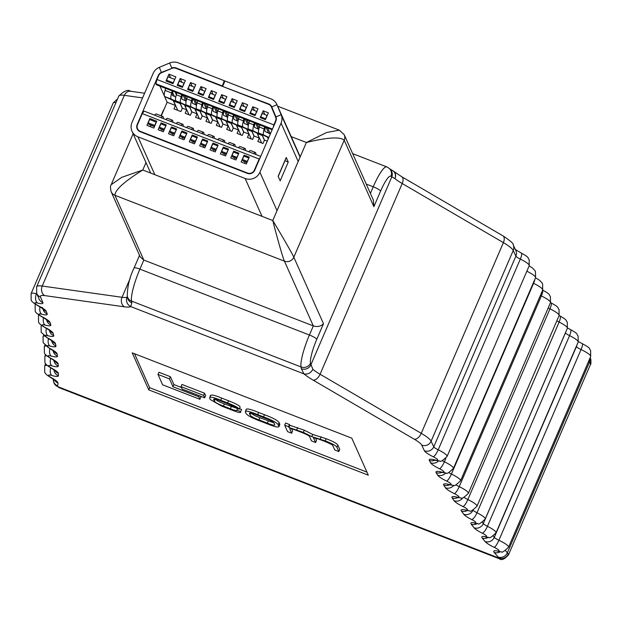 <?xml version="1.0" encoding="UTF-8"?>
<svg xmlns="http://www.w3.org/2000/svg" width="622" height="622" viewBox="0 0 622 622"><rect width="100%" height="100%" fill="white"/><g stroke="black" fill="none" stroke-linecap="round" stroke-linejoin="round"><path stroke-width="0.93" d="M291.648 433.207L289.852 429.18C289.316 428.107 291.648 428.566 296.826 430.564L300.939 432.158C306.879 434.436 309.818 436.053 309.756 437.033L311.49 440.92L315.603 442.514L313.908 438.72C312.501 437.235 315.035 437.717 321.496 440.151L324.412 441.278C330.344 443.68 333.159 445.173 332.863 445.772L334.729 449.947L338.834 451.549L339.767 449.379L337.847 445.072C336.937 443.509 333.058 441.387 326.2 438.712L312.718 434.451L304.298 430.206L289.766 425.269L289.432 424.507L285.607 423.022L284.674 425.191L287.543 431.614L291.648 433.207L292.581 431.046L291.586 428.799M315.603 442.514L316.536 440.353L315.533 438.113M181.422 387.498L173.903 384.575L170.397 376.714L158.913 372.259L157.98 374.421L162.614 384.816L199.911 399.308L200.844 397.139L200.408 396.16M134.531 353.747L149.677 387.7L366.949 472.121M204.521 393.213L181.958 384.443L181.025 386.612L182.114 389.053L204.677 397.823L205.61 395.654L204.521 393.213L203.588 395.382L181.025 386.612M279.76 423.986L278.819 426.156L278.197 424.748C276.736 422.587 271.853 419.974 263.549 416.896L257.671 414.617C249.189 411.165 245.084 410.287 245.348 411.982L245.978 413.389C247.432 415.55 252.314 418.163 260.626 421.234L266.504 423.52C274.978 426.972 279.084 427.85 278.819 426.156L278.897 426.754L279.83 424.585L279.13 422.579C277.669 420.418 272.786 417.805 264.482 414.734L258.604 412.448C250.122 408.996 246.017 408.118 246.281 409.812M237.013 408.405L224.394 403.903C219.193 401.991 216.161 400.319 215.29 398.904M241.561 409.439L240.628 411.608L236.819 410.147C236.819 410.948 234.681 410.489 230.389 408.763L223.461 406.065C218.26 404.152 215.22 402.488 214.357 401.073L213.75 399.728C213.704 398.562 215.943 398.951 220.476 400.895L228.033 403.826L239.221 409.253C238.871 407.946 234.992 405.839 227.59 402.924L220.709 400.249C213.478 397.194 209.785 396.478 209.622 398.088L210.267 399.526L221.65 406.096L230.933 409.696C238.35 412.635 241.585 413.272 240.628 411.608L241.561 409.439L239.486 408.646M239.221 409.253L240.154 407.083C239.804 405.777 235.925 403.67 228.523 400.762L221.642 398.088C214.411 395.032 210.718 394.309 210.555 395.926M368.31 475.185L351.803 438.176L132.229 352.853L148.744 389.862L368.31 475.185M54.464 379.871A7.2 7.067 4.9 0 0 57.97 382.981A3045.18 555.003 23.3 0 1 57.667 385.998A21.599 3.934 -156.7 0 0 57.799 386.651L58.911 387.615L499.248 558.727L498.828 558.02A21.599 3.934 -156.7 0 0 498.175 557.063A2586.315 471.367 23.3 0 1 494.187 552.414A14.399 2.628 -156.7 0 1 493.775 551.8A14.399 2.628 -156.7 0 1 497.328 550.983A7.2 1.314 -156.7 0 0 499.108 550.571A7.2 1.314 -156.7 0 0 494.319 547.383A14.399 2.628 -156.7 0 1 485.09 541.56A2586.315 471.367 23.3 0 1 482.198 538.022A14.399 2.628 -156.7 0 1 481.856 537.486A14.399 2.628 -156.7 0 1 485.02 536.599A7.2 1.314 -156.7 0 0 486.606 536.148A7.2 1.314 -156.7 0 0 482.33 533.209A14.399 2.628 -156.7 0 1 474.065 527.806A2586.315 471.367 23.3 0 1 471.243 524.167A14.399 2.628 -156.7 0 1 470.963 523.708A14.399 2.628 -156.7 0 1 474.182 522.83A7.2 1.314 -156.7 0 0 475.783 522.387A7.2 1.314 -156.7 0 0 471.701 519.541A14.399 2.628 -156.7 0 1 463.771 514.262A2586.315 471.367 23.3 0 1 461.407 511.027A14.399 2.628 -156.7 0 1 461.182 510.646A14.399 2.628 -156.7 0 1 465.419 509.962A7.2 1.314 -156.7 0 0 467.534 509.62A7.2 1.314 -156.7 0 0 463.001 506.557A14.399 2.628 -156.7 0 1 454.114 500.749A2586.315 471.367 23.3 0 1 452.171 497.919A14.399 2.628 -156.7 0 1 451.992 497.608A14.399 2.628 -156.7 0 1 456.602 497.009A7.2 1.314 -156.7 0 0 458.912 496.706A7.2 1.314 -156.7 0 0 454.371 493.643A14.399 2.628 -156.7 0 1 445.438 487.765A2586.315 471.367 23.3 0 1 443.75 485.121A14.399 2.628 -156.7 0 1 443.618 484.88A14.399 2.628 -156.7 0 1 448.625 484.375A7.2 1.314 -156.7 0 0 451.129 484.126A7.2 1.314 -156.7 0 0 446.58 481.055A14.399 2.628 -156.7 0 1 437.593 475.099A2586.315 471.367 23.3 0 1 436.115 472.603A14.399 2.628 -156.7 0 1 436.03 472.432A14.399 2.628 -156.7 0 1 441.325 472.005A7.2 1.314 -156.7 0 0 443.976 471.787A7.2 1.314 -156.7 0 0 439.49 468.747A14.399 2.628 -156.7 0 1 430.579 462.776A2586.315 471.367 23.3 0 1 429.304 460.397A14.399 2.628 -156.7 0 1 429.25 460.296A14.399 2.628 -156.7 0 1 434.856 459.946A7.2 1.314 -156.7 0 0 437.663 459.775A7.2 1.314 -156.7 0 0 433.231 456.758A14.399 2.628 -156.7 0 1 424.398 450.779A2586.315 471.367 23.3 0 1 421.724 445.142A21.599 3.934 -156.7 0 0 414.338 439.249L313.154 380.151A35.998 6.562 23.3 0 1 303.956 373.884L130.744 306.584A35.998 6.562 23.3 0 1 124.447 306.825L44.628 295.59A21.599 3.934 -156.7 0 0 40.5 297.005A3045.18 555.003 23.3 0 1 42.887 302.657A7.2 6.959 157.8 0 1 39.023 298.887L36.698 293.366A7.2 6.951 156.5 0 0 40.5 297.005M303.956 373.884L301.328 368.714L301.017 366.949L131.506 301.079L131.817 302.852L130.744 306.584M133.131 133.761L111.19 184.703L121.749 177.332L142.788 170.016C124.314 181.507 115.023 189.935 114.922 195.285L143.814 260.05L313.325 325.92C317.523 327.156 320.913 326.426 323.487 323.712L316.769 339.309A21.599 4.121 111.2 0 0 310.479 363.256L312.866 369.351A28.799 5.248 -156.7 0 0 320.073 374.242L421.257 433.34L503.385 242.634L402.209 183.529L320.073 374.242A7.2 3.95 -59.7 0 1 313.154 380.151M145.991 162.575L142.788 170.016L272.77 220.53C281.517 234.929 293.086 255.106 293.817 257.213A7.2 6.943 -24 0 1 284.433 261.154L114.922 195.285A7.2 6.943 156 0 1 111.144 191.716L140.253 256.964L143.814 260.05L139.903 269.139L309.414 335.009L313.325 325.92L284.433 261.154C283.282 259.226 276.868 236.881 272.77 220.53L306.374 142.508L326.527 132.533L339.317 130.154L344.199 134.686A7.2 6.943 156 0 1 344.207 134.694A7.2 6.943 156 0 1 344.215 140.183C340.141 136.591 327.522 137.361 306.374 142.508L291.22 136.622M130.472 306.459C126.904 304.197 125.745 301.087 126.997 297.129L127.401 296.717M389.823 168.927L392.482 170.498A7.2 6.166 118.3 0 1 394.993 178.646L390.989 176.314A21.599 4.121 111.2 0 0 380.602 191.094L373.884 206.683L344.215 140.183L293.817 257.213L323.487 323.712M505.507 550.672A2579.115 470.061 -156.7 0 0 507.35 552.803A28.799 5.248 23.3 0 1 508.213 554.078L508.469 554.863L590.286 364.896L590.34 363.372A28.799 5.248 -156.7 0 0 589.477 362.097A2579.115 470.061 23.3 0 1 588.669 361.157M149.677 387.7L148.744 389.862M199.911 399.308L198.776 396.774L199.234 395.709M198.776 396.774L172.97 386.744L173.903 384.575M172.97 386.744L169.464 378.884L170.397 376.714M169.464 378.884L157.98 374.421M204.677 397.823L203.588 395.382M246.211 409.214L245.348 411.982M265.182 418.264L256.816 415.014C251.646 412.876 249.204 412.417 249.484 413.646L250.06 414.928C250.977 416.398 253.955 418.046 258.985 419.873L267.351 423.123C272.522 425.261 274.963 425.712 274.683 424.492L274.108 423.209C273.19 421.739 270.212 420.091 265.182 418.264M274.745 424.974L274.683 424.492M249.422 413.163L249.484 413.646L249.787 412.938M250.993 412.759C251.91 414.229 254.888 415.877 259.918 417.704L273.921 422.882M314.234 437.942L313.908 438.72L313.815 438.16M338.834 451.549L336.914 447.241C336.004 445.671 332.125 443.556 325.267 440.881L311.785 436.621L312.718 434.451M311.785 436.621L303.365 432.376L288.935 427.469L289.868 425.3M288.935 427.469L289.766 425.269M288.833 427.431L288.499 426.676L289.432 424.507M288.499 426.676L284.674 425.191M236.85 410.419L237.487 408.584M214.069 398.997L213.75 399.728L213.688 399.223M210.477 395.273L209.622 398.088M131.817 302.852A7.2 6.741 170.1 0 1 127.596 297.837L127.292 296.064A7.2 6.741 170.1 0 0 131.506 301.079A28.799 5.497 111.2 0 1 139.903 269.139A7.2 1.314 -156.7 0 0 134.064 268.028L139.53 255.331M344.207 134.694L373.317 199.934L373.884 206.683M390.989 176.314A7.2 7.052 130.8 0 0 389.1 168.298L389.885 168.974A7.2 7.052 130.8 0 1 391.767 176.982L310.79 365.028A7.2 6.741 -9.9 0 1 301.328 368.714M304.22 373.97C307.921 374.537 310.806 372.998 312.866 369.351M267.654 127.976L270.337 133.994M267.258 141.155L264.474 140.074L263.005 143.488L257.819 141.474L259.288 138.061L254.103 136.039L252.633 139.452L247.439 137.439L248.917 134.025L243.723 132.012L242.253 135.425L237.068 133.411L238.537 129.998L233.351 127.984L231.882 131.398L226.696 129.376L228.165 125.963L222.979 123.949L221.51 127.362L216.324 125.349L217.793 121.935L212.607 119.922L211.138 123.335L205.952 121.313L207.421 117.9L202.236 115.886L200.766 119.3L195.572 117.286L197.042 113.873L191.856 111.859L190.386 115.272L185.2 113.258L186.67 109.845L182.347 108.166L180.878 111.571L173.966 108.889L175.435 105.476L167.139 102.249L161.261 115.894M268.23 138.885L267.452 137.135M257.275 123.949L259.055 127.938M262.033 134.601L264.474 140.074M259.288 138.061L257.08 133.108M246.903 119.914L248.683 123.91M251.653 130.566L254.103 136.039M248.917 134.025L246.701 129.073M236.531 115.886L238.312 119.875M241.282 126.538L243.723 132.012M238.537 129.998L236.329 125.045M226.159 111.859L227.94 115.847M230.91 122.503L233.351 127.984M228.165 125.963L225.957 121.018M215.787 107.824L217.568 111.812M220.538 118.475L222.979 123.949M217.793 121.935L215.585 116.983M205.408 103.796L207.188 107.785M210.166 114.44L212.607 119.922M207.421 117.9L205.213 112.955M195.036 99.761L196.816 103.75M199.786 110.413L202.236 115.886M197.042 113.873L194.834 108.92M184.664 95.734L186.445 99.722M189.415 106.385L191.856 111.859M186.67 109.845L184.462 104.893M175.155 92.04L176.337 94.676M179.945 102.77L182.347 108.166M150.959 125.224L150.322 126.701M162.194 129.594L161.565 131.063M172.566 133.621L171.936 135.098M182.946 137.656L182.308 139.126M193.318 141.684L192.68 143.161M203.689 145.719L203.06 147.189M214.061 149.746L213.432 151.216M224.433 153.782L223.803 155.251M234.813 157.809L234.175 159.279M263.176 110.794L260.237 117.62L265.423 119.634L268.362 112.807L263.176 110.794L264.793 114.409M252.804 106.759L249.865 113.585L255.051 115.599L257.99 108.772L252.804 106.759L254.414 110.374M242.432 102.731L239.493 109.558L244.679 111.571L247.618 104.745L242.432 102.731L244.042 106.346M232.053 98.696L229.114 105.522L234.3 107.536L237.246 100.717L232.053 98.696L233.67 102.311M221.681 94.668L218.742 101.495L223.928 103.509L226.867 96.682L221.681 94.668L223.298 98.284M211.309 90.633L208.37 97.46L213.556 99.473L216.495 92.655L211.309 90.633L212.918 94.249M200.937 86.606L197.998 93.432L203.184 95.446L206.123 88.619L200.937 86.606L202.547 90.221M190.565 82.57L187.626 89.397L192.812 91.418L195.751 84.592L190.565 82.57L192.175 86.186M180.186 78.543L177.247 85.369L182.433 87.383L185.379 80.557L180.186 78.543L181.803 82.158M172.924 83.69L175.87 76.864L168.951 74.174L166.012 81L172.924 83.69M158.664 75.557L156.977 79.484L273.851 124.898L275.546 120.971A5.287 5.1 -24 0 0 275.577 117.045L271.402 107.054A5.287 5.1 -24 0 0 268.587 104.325L175.917 68.319A5.287 5.1 -24 0 0 171.89 68.389L161.541 72.735A5.287 5.1 -24 0 0 158.664 75.557M272.452 129.088L155.912 83.807L156.324 84.716L272.172 129.734M155.912 83.807L156.977 79.484M142.282 113.608L137.501 124.703A5.287 5.1 -24 0 0 140.284 131.359L247.478 173.017A5.287 5.1 -24 0 0 254.375 170.117L259.156 159.03L142.282 113.608L144.156 111.113L260.696 156.394M159.94 86.124L164.332 95.959M164.527 96.402L167.139 102.249M273.851 124.898L273.315 127.082M260.105 157.763L259.156 159.03M149.848 118.545L146.901 125.372L153.821 128.054L156.76 121.228L149.848 118.545L150.384 119.751M163.329 131.747L166.268 124.929L161.082 122.907L158.143 129.734L163.329 131.747M173.701 135.783L176.64 128.956L171.454 126.942L168.515 133.769L173.701 135.783M184.073 139.81L187.012 132.984L181.826 130.97L178.887 137.796L184.073 139.81M194.453 143.845L197.392 137.019L192.206 135.005L189.259 141.832L194.453 143.845M204.825 147.873L207.764 141.046L202.578 139.033L199.639 145.859L204.825 147.873M215.196 151.908L218.135 145.081L212.949 143.068L210.011 149.886L215.196 151.908M225.568 155.935L228.507 149.109L223.321 147.095L220.382 153.922L225.568 155.935M235.94 159.971L238.879 153.144L233.693 151.123L230.754 157.949L235.94 159.971M246.32 163.998L249.259 157.172L244.073 155.158L241.126 161.984L246.32 163.998M245.185 161.837L244.547 163.314M175.435 105.476L173.227 100.523M244.609 156.363L244.073 155.158M234.237 152.328L233.693 151.123M223.858 148.3L223.321 147.095M213.486 144.273L212.949 143.068M203.114 140.238L202.578 139.033M192.742 136.21L192.206 135.005M182.363 132.175L181.826 130.97M171.991 128.148L171.454 126.942M161.619 124.112L161.082 122.907M174.362 96.371L172.636 92.499M170.56 77.789L168.951 74.174M185.675 100.904L183.101 95.119M196.054 104.939L193.473 99.155M206.426 108.967L203.845 103.182M216.798 113.002L214.217 107.217M227.17 117.029L224.589 111.245M237.55 121.065L234.968 115.28M247.921 125.092L245.34 119.307M258.293 129.127L255.712 123.343M268.665 133.155L266.084 127.37M246.95 162.529L243.218 161.075A7.557 1.438 -68.8 0 1 243.015 160.857L242.409 159.489L247.245 161.37L248.816 158.19M242.409 159.489L243.878 156.075L248.714 157.957M253.683 153.673A11.336 2.161 -68.8 0 1 255.385 152.468A11.336 2.161 -68.8 0 1 255.836 153.424L255.945 154.551M248.847 151.791A11.336 2.161 -68.8 0 1 250.549 150.586L255.385 152.468M163.446 118.608L163.337 117.48A11.336 2.161 111.2 0 0 162.886 116.524A11.336 2.161 111.2 0 0 161.191 117.729M162.886 116.524L156.316 113.974A11.336 2.161 111.2 0 0 154.621 115.179M156.324 122.246L149.645 119.463L148.176 122.876L148.79 124.245A7.557 1.438 111.2 0 0 148.992 124.462L154.45 126.585M156.215 122.013L154.746 125.426L148.176 122.876M236.578 158.493L232.846 157.047A7.557 1.438 -68.8 0 1 232.644 156.822L232.029 155.461L236.873 157.343L238.444 154.155M232.029 155.461L233.499 152.048L238.343 153.929M243.311 149.638A11.336 2.161 -68.8 0 1 245.014 148.44A11.336 2.161 -68.8 0 1 245.465 149.397L245.573 150.516M238.467 147.756A11.336 2.161 -68.8 0 1 240.17 146.559L245.014 148.44M226.206 154.466L222.466 153.012A7.557 1.438 -68.8 0 1 222.264 152.794L221.657 151.426L226.501 153.307L228.072 150.127M221.657 151.426L223.127 148.013L227.971 149.894M232.939 145.61A11.336 2.161 -68.8 0 1 234.642 144.405A11.336 2.161 -68.8 0 1 235.085 145.361L235.194 146.489M228.095 143.729A11.336 2.161 -68.8 0 1 229.798 142.524L234.642 144.405M215.826 150.431L212.094 148.985A7.557 1.438 -68.8 0 1 211.892 148.767L211.286 147.398L216.129 149.28L217.7 146.1M211.286 147.398L212.755 143.985L217.599 145.867M222.567 141.575A11.336 2.161 -68.8 0 1 224.27 140.378A11.336 2.161 -68.8 0 1 224.713 141.334L224.822 142.454M217.723 139.693A11.336 2.161 -68.8 0 1 219.426 138.496L224.27 140.378M205.454 146.403L201.722 144.949A7.557 1.438 -68.8 0 1 201.52 144.732L200.914 143.363L205.75 145.245L207.328 142.065M200.914 143.363L202.383 139.958L207.219 141.832M212.188 137.548A11.336 2.161 -68.8 0 1 213.89 136.342A11.336 2.161 -68.8 0 1 214.341 137.299L214.45 138.426M207.351 135.666A11.336 2.161 -68.8 0 1 209.054 134.461L213.89 136.342M195.083 142.376L191.351 140.922A7.557 1.438 -68.8 0 1 191.148 140.704L190.534 139.336L195.378 141.217L196.949 138.037M190.534 139.336L192.011 135.923L196.847 137.804M201.816 133.512A11.336 2.161 -68.8 0 1 203.518 132.315A11.336 2.161 -68.8 0 1 203.969 133.271L204.078 134.391M196.98 131.639A11.336 2.161 -68.8 0 1 198.682 130.433L203.518 132.315M184.711 138.341L180.979 136.887A7.557 1.438 -68.8 0 1 180.777 136.669L180.162 135.308L185.006 137.182L186.577 134.002M180.162 135.308L181.632 131.895L186.476 133.777M191.444 129.485A11.336 2.161 -68.8 0 1 193.147 128.28A11.336 2.161 -68.8 0 1 193.59 129.244L193.706 130.363M186.6 127.603A11.336 2.161 -68.8 0 1 188.303 126.398L193.147 128.28M174.339 134.313L170.599 132.859A7.557 1.438 -68.8 0 1 170.397 132.641L169.79 131.273L174.634 133.155L176.205 129.975M169.79 131.273L171.26 127.86L176.104 129.741M181.072 125.457A11.336 2.161 -68.8 0 1 182.775 124.252A11.336 2.161 -68.8 0 1 183.218 125.209L183.327 126.328M176.228 123.576A11.336 2.161 -68.8 0 1 177.931 122.371L182.775 124.252M163.959 130.278L160.227 128.832A7.557 1.438 -68.8 0 1 160.025 128.606L159.419 127.246L164.255 129.127L165.833 125.939M159.419 127.246L160.888 123.832L165.732 125.714M170.7 121.422A11.336 2.161 -68.8 0 1 172.403 120.217A11.336 2.161 -68.8 0 1 172.846 121.181L172.955 122.301M165.856 119.541A11.336 2.161 -68.8 0 1 167.559 118.343L172.403 120.217M259.856 124.952L259.296 127.02A11.336 2.161 111.2 0 0 258.915 133.147L267.336 137.073A18.893 3.608 -68.8 0 1 267.802 137.602L268.3 138.722M264.7 126.834L264.14 128.902A11.336 2.161 111.2 0 0 263.759 135.028L268.867 137.408M267.188 115.529L262.251 113.414L260.781 116.827L265.718 118.942M260.781 116.827L261.318 118.032M267.087 115.295L265.617 118.709M270.298 133.917L265.135 131.506A7.557 1.438 -68.8 0 1 265.384 127.424L265.47 127.129M177.76 110.358L173.577 100.989A18.893 3.608 111.2 0 0 173.11 100.461L164.69 96.534A11.336 2.161 -68.8 0 1 165.071 90.408L165.631 88.34M182.277 108.329L180.147 103.54A18.893 3.608 111.2 0 0 179.68 103.011L171.26 99.085A11.336 2.161 -68.8 0 1 171.641 92.958L172.201 90.89M172.97 91.185L172.893 91.481A7.557 1.438 111.2 0 0 172.636 95.57L175.777 97.032M174.588 79.359L168.018 76.801L166.548 80.215L173.118 82.773L174.696 79.585M167.093 81.42L166.548 80.215M254.328 122.798L253.76 124.874A11.336 2.161 111.2 0 0 253.387 131.001L261.808 134.92A18.893 3.608 -68.8 0 1 262.266 135.456L264.404 140.238M249.484 120.917L248.924 122.993A11.336 2.161 111.2 0 0 248.543 129.119L256.964 133.038A18.893 3.608 -68.8 0 1 257.43 133.575L261.613 142.943M256.816 111.501L251.871 109.386L250.402 112.8L255.347 114.915M250.402 112.8L250.938 114.005M256.715 111.268L255.245 114.681M258.752 129.337L254.763 127.479A7.557 1.438 -68.8 0 1 255.012 123.397L255.098 123.102M243.956 118.771L243.389 120.839A11.336 2.161 111.2 0 0 243.008 126.966L251.436 130.892A18.893 3.608 -68.8 0 1 251.894 131.421L254.033 136.202M239.112 116.889L238.545 118.957A11.336 2.161 111.2 0 0 238.172 125.084L246.592 129.011A18.893 3.608 -68.8 0 1 247.051 129.539L251.234 138.916M246.444 107.466L241.499 105.359L240.03 108.772L244.975 110.879M240.03 108.772L240.566 109.97M246.343 107.241L244.874 110.646M248.38 125.31L244.392 123.444A7.557 1.438 -68.8 0 1 244.64 119.362L244.718 119.066M233.577 114.736L233.017 116.812A11.336 2.161 111.2 0 0 232.636 122.938L241.056 126.857A18.893 3.608 -68.8 0 1 241.523 127.393L243.653 132.175M228.74 112.854L228.173 114.93A11.336 2.161 111.2 0 0 227.8 121.057L236.22 124.983A18.893 3.608 -68.8 0 1 236.679 125.512L240.862 134.881M236.072 103.439L231.127 101.324L229.658 104.737L234.603 106.852M229.658 104.737L230.194 105.942M235.971 103.205L234.502 106.619M238.001 121.274L234.012 119.416A7.557 1.438 -68.8 0 1 234.269 115.334L234.346 115.039M223.205 110.708L222.645 112.776A11.336 2.161 111.2 0 0 222.264 118.903L230.684 122.829A18.893 3.608 -68.8 0 1 231.151 123.358L233.281 128.148M218.361 108.827L217.801 110.895A11.336 2.161 111.2 0 0 217.42 117.022L225.84 120.948A18.893 3.608 -68.8 0 1 226.307 121.477L230.49 130.853M225.7 99.403L220.756 97.296L219.286 100.71L224.231 102.817M219.286 100.71L219.823 101.915M225.592 99.178L224.122 102.591M227.629 117.247L223.64 115.389A7.557 1.438 -68.8 0 1 223.897 111.299L223.974 111.004M212.833 106.681L212.265 108.749A11.336 2.161 111.2 0 0 211.892 114.876L220.312 118.802A18.893 3.608 -68.8 0 1 220.771 119.331L222.909 124.112M207.989 104.799L207.429 106.867A11.336 2.161 111.2 0 0 207.048 112.994L215.469 116.92A18.893 3.608 -68.8 0 1 215.935 117.449L220.118 126.818M215.321 95.376L210.384 93.261L208.906 96.674L213.851 98.789M208.906 96.674L209.451 97.879M215.22 95.143L213.75 98.556M217.257 113.212L213.268 111.354A7.557 1.438 -68.8 0 1 213.517 107.272L213.603 106.976M202.461 102.646L201.893 104.721A11.336 2.161 111.2 0 0 201.52 110.84L209.941 114.767A18.893 3.608 -68.8 0 1 210.399 115.295L212.537 120.085M197.617 100.764L197.057 102.84A11.336 2.161 111.2 0 0 196.676 108.959L205.097 112.885A18.893 3.608 -68.8 0 1 205.563 113.414L209.746 122.791M204.949 91.341L200.004 89.234L198.535 92.647L203.48 94.754M198.535 92.647L199.071 93.852M204.848 91.115L203.378 94.528M206.885 109.184L202.896 107.326A7.557 1.438 -68.8 0 1 203.145 103.244L203.223 102.941M192.081 98.618L191.522 100.686A11.336 2.161 111.2 0 0 191.141 106.813L199.561 110.739A18.893 3.608 -68.8 0 1 200.027 111.268L202.166 116.05M187.245 96.737L186.678 98.805A11.336 2.161 111.2 0 0 186.305 104.931L194.725 108.858A18.893 3.608 -68.8 0 1 195.184 109.386L199.367 118.763M194.577 87.313L189.632 85.198L188.163 88.612L193.108 90.726M188.163 88.612L188.699 89.817M194.476 87.08L193.007 90.493M196.513 105.149L192.517 103.291A7.557 1.438 -68.8 0 1 192.773 99.209L192.851 98.914M181.71 94.583L181.15 96.659A11.336 2.161 111.2 0 0 180.769 102.778L189.189 106.704A18.893 3.608 -68.8 0 1 189.656 107.241L191.786 112.022M176.873 92.701L176.306 94.777A11.336 2.161 111.2 0 0 175.933 100.896L184.353 104.823A18.893 3.608 -68.8 0 1 184.812 105.359L188.995 114.728M184.205 83.278L179.26 81.171L177.791 84.584L182.736 86.691M177.791 84.584L178.327 85.789M184.104 83.053L182.627 86.466M186.133 101.122L182.145 99.263A7.557 1.438 -68.8 0 1 182.401 95.182L182.479 94.886M171.897 68.381L161.401 72.393A5.668 5.466 -24 0 0 158.322 75.425L137.159 124.571A5.668 5.466 156 0 0 140.137 131.701L247.331 173.359A5.668 5.466 156 0 0 254.725 170.249L275.888 121.111A5.668 5.466 -24 0 0 275.927 116.897L271.752 106.906L276.977 104.714L281.152 114.705A11.336 10.939 -24 0 1 281.074 123.125L259.91 172.271A11.336 10.939 156 0 1 245.13 178.475L137.936 136.824A11.336 10.939 156 0 1 131.988 131.203A11.336 10.939 156 0 1 131.973 122.557L153.136 73.412A11.336 10.939 -24 0 1 159.294 67.347L169.643 63.009A11.336 10.939 156 0 1 178.265 62.853L224.254 80.728L224.666 81.645M268.953 104.488L268.735 103.983L222.956 86.598M222.746 86.116L224.946 80.992L270.935 98.867A11.336 10.939 156 0 1 276.883 104.488A11.336 10.939 156 0 1 276.977 104.714L300.216 156.798L276.883 104.488M280.18 180.815L278.151 176.267L286.237 157.49L288.266 162.047L280.18 180.815M222.264 86.326L224.254 80.728M222.054 85.844L176.065 67.977A5.668 5.466 156 0 0 171.75 68.047L169.643 63.009M268.735 103.983A5.668 5.466 156 0 1 271.752 106.906M163.773 110.063L160.911 115.754M288.266 162.047L284.962 160.764M286.12 157.895A6.617 1.205 -156.7 0 0 286.26 157.755A6.617 1.205 -156.7 0 0 286.237 157.49M433.231 456.758A7.2 1.773 -64 0 0 438.191 449.799A14.399 2.628 23.3 0 1 447.047 455.833A14.399 2.628 23.3 0 1 447.101 456.408L529.229 265.695A14.399 2.628 -156.7 0 0 529.182 265.12A14.399 2.628 -156.7 0 0 520.319 259.094A7.2 1.773 -64 0 0 521.322 253.076C530.099 258.037 526.966 257.065 529.167 259.631L529.229 265.695M429.304 460.397A7.2 6.904 -28 0 0 434.941 460.187M439.49 468.747A7.2 1.711 -64.1 0 0 444.396 461.765A14.399 2.628 23.3 0 1 453.368 467.845A14.399 2.628 23.3 0 1 453.415 468.42L535.55 277.715A14.399 2.628 -156.7 0 0 535.495 277.14A14.399 2.628 -156.7 0 0 526.857 271.215M436.115 472.603A7.2 6.873 -30.3 0 0 441.799 472.339M446.58 481.055A7.2 1.648 -64.2 0 0 451.424 474.042A14.399 2.628 23.3 0 1 460.513 480.184A14.399 2.628 23.3 0 1 460.56 480.759L542.695 290.054A14.399 2.628 -156.7 0 0 542.648 289.471A14.399 2.628 -156.7 0 0 533.559 283.337A7.2 1.648 -64.2 0 0 534.881 279.255M443.75 485.121A7.2 6.842 -32.4 0 0 449.465 484.81M454.371 493.643A7.2 1.656 -64.2 0 0 459.223 486.637A14.399 2.628 23.3 0 1 468.296 492.764A14.399 2.628 23.3 0 1 468.35 493.347L550.478 302.634A14.399 2.628 -156.7 0 0 550.431 302.059A14.399 2.628 -156.7 0 0 541.358 295.924A7.2 1.656 -64.2 0 0 542.648 290.163M452.171 497.919A7.2 6.803 -34.3 0 0 457.924 497.553M463.001 506.557A7.2 1.656 -64.2 0 0 467.853 499.552A14.399 2.628 23.3 0 1 476.918 505.678A14.399 2.628 23.3 0 1 476.973 506.254L559.1 315.548A14.399 2.628 -156.7 0 0 559.054 314.973A14.399 2.628 -156.7 0 0 549.98 308.839A7.2 1.656 -64.2 0 0 551.069 302.867L550.501 302.587M36.923 293.895A7.2 1.314 -156.7 0 1 36.434 293.778A7.2 4.642 104.3 0 0 37.577 303.054A7.2 1.314 -156.7 0 0 34.941 303.272A7.2 1.314 -156.7 0 0 38.712 305.954A7.2 2.496 -62.8 0 1 38.214 305.861C33.191 302.922 30.843 300.869 31.162 299.703L31.1 293.638A14.399 2.628 23.3 0 1 36.434 293.778L36.651 293.273M461.407 511.027A7.2 6.764 -36 0 0 467.215 510.6M471.701 519.541A7.2 2.146 -63.4 0 0 477.004 512.761A14.399 2.628 23.3 0 1 485.176 518.445A14.399 2.628 23.3 0 1 485.222 519.02L567.357 328.315A14.399 2.628 -156.7 0 0 567.303 327.74A14.399 2.628 -156.7 0 0 559.139 322.048A7.2 2.146 -63.4 0 0 559.862 315.898L559.116 315.517M40.018 306.833A7.2 4.556 104.6 0 0 41.697 314.211A7.2 1.314 -156.7 0 0 38.968 314.405A7.2 1.314 -156.7 0 0 42.646 317.041A7.2 2.597 -62.6 0 1 42.133 316.932C37.234 314.048 34.925 312.019 35.197 310.837L35.135 304.772A14.399 2.628 23.3 0 1 35.641 304.391M471.243 524.167A7.2 6.725 -37.6 0 0 477.237 523.6M482.33 533.209A7.2 1.936 -63.7 0 0 487.43 526.329A14.399 2.628 23.3 0 1 495.991 532.207A14.399 2.628 23.3 0 1 496.045 532.79L578.172 342.077A14.399 2.628 -156.7 0 0 578.126 341.501A14.399 2.628 -156.7 0 0 569.565 335.623A7.2 1.936 -63.7 0 0 570.444 329.543L567.489 327.981M43.54 317.687A7.2 4.471 104.9 0 0 45.126 325.096A7.2 1.314 -156.7 0 0 42.312 325.267A7.2 1.314 -156.7 0 0 45.888 327.856A7.2 2.706 -62.4 0 1 45.352 327.732C40.601 324.941 38.323 322.927 38.533 321.698L38.471 315.634A14.399 2.628 23.3 0 1 39.186 315.206M482.198 538.022A7.2 6.686 -39.1 0 0 488.262 537.369M494.319 547.383A7.2 1.376 -64.6 0 0 498.906 540.254A14.399 2.628 23.3 0 1 508.501 546.629A14.399 2.628 23.3 0 1 508.547 547.204L590.682 356.499A14.399 2.628 -156.7 0 0 590.628 355.924A14.399 2.628 -156.7 0 0 581.041 349.541A7.2 1.376 -64.6 0 0 582.332 343.671L578.359 341.602M46.362 328.276A7.2 4.385 105.1 0 0 47.847 335.709A7.2 1.314 -156.7 0 0 44.947 335.857A7.2 1.314 -156.7 0 0 48.438 338.391A7.2 2.807 -62.2 0 1 47.878 338.259L41.176 332.288L41.114 326.216A14.399 2.628 23.3 0 1 42.078 325.757M494.187 552.414A7.2 6.64 -40.5 0 0 500.189 551.753M48.493 338.586A7.2 4.292 105.4 0 0 49.884 346.042A7.2 1.314 -156.7 0 0 46.891 346.166A7.2 1.314 -156.7 0 0 50.289 348.654A7.2 2.908 -62 0 1 49.713 348.514L43.12 342.598L43.058 336.533A14.399 2.628 23.3 0 1 44.317 336.043M49.908 348.615A7.2 4.206 105.6 0 0 51.206 356.056A7.2 1.314 -156.7 0 0 48.135 356.157A7.2 1.314 -156.7 0 0 51.439 358.599A7.2 3.009 -61.8 0 1 50.841 358.443C46.44 355.823 44.279 353.871 44.356 352.588L44.294 346.516A14.399 2.628 23.3 0 1 45.849 346.034M50.654 358.342A7.2 4.113 105.9 0 0 51.844 365.853A7.2 1.314 -156.7 0 0 48.679 365.93A7.2 1.314 -156.7 0 0 51.89 368.325A7.2 3.11 -61.6 0 1 51.268 368.154C46.992 365.588 44.87 363.66 44.901 362.362L44.838 356.297A14.399 2.628 23.3 0 1 46.86 355.831M50.709 367.843A7.2 4.02 106.1 0 0 51.766 375.486A7.2 1.314 -156.7 0 0 48.508 375.54A7.2 1.314 -156.7 0 0 51.634 377.881A7.2 3.211 -61.4 0 1 50.988 377.702C46.837 375.221 44.753 373.309 44.737 371.972L44.675 365.899A14.399 2.628 23.3 0 1 47.288 365.495M493.269 536.086A2579.115 470.061 -156.7 0 0 494.296 537.338L576.423 346.633A2579.115 470.061 23.3 0 1 576.291 346.462M482.338 522.387A2579.115 470.061 -156.7 0 0 483.302 523.623L565.437 332.918A2579.115 470.061 23.3 0 1 565.39 332.871M421.724 445.142A7.2 6.935 -24.7 0 0 431.108 441.192A2579.115 470.061 -156.7 0 0 433.767 446.814L515.902 256.101A2579.115 470.061 23.3 0 1 513.236 250.479L431.108 441.192A28.799 5.248 23.3 0 0 421.257 433.34A7.2 3.95 -59.7 0 1 414.338 439.249M498.175 557.063A7.2 6.624 -40.9 0 0 507.35 552.803L589.477 362.097A7.2 6.624 -40.9 0 0 589.967 358.148M142.586 97.911L124.346 95.345L42.218 286.05L122.036 297.285L130.146 278.454M58.911 387.615L54.028 383.082A7.2 6.943 -24 0 0 57.799 386.651L498.828 558.02A7.2 6.943 -24 0 0 508.213 554.078M37.577 303.054A14.399 2.628 -156.7 0 0 42.887 302.657M42.327 307.392A7.2 6.974 -20.2 0 0 46.285 311.404A14.399 2.628 -156.7 0 0 38.712 305.954M46.285 311.404A3045.18 555.003 23.3 0 1 47.194 313.916A14.399 2.628 -156.7 0 1 41.697 314.211M46.759 319.755A7.2 6.99 -17.4 0 0 50.048 322.445A14.399 2.628 -156.7 0 0 42.646 317.041M50.048 322.445A3045.18 555.003 23.3 0 1 50.802 324.894A14.399 2.628 -156.7 0 1 45.126 325.096M49.791 330.453A7.2 7.013 -14.4 0 0 53.119 333.213A14.399 2.628 -156.7 0 0 45.888 327.856M53.119 333.213A3045.18 555.003 23.3 0 1 53.717 335.6A14.399 2.628 -156.7 0 1 47.847 335.709M52.124 340.872A7.2 7.021 -11.1 0 0 55.498 343.702A14.399 2.628 -156.7 0 0 48.438 338.391M55.498 343.702A3045.18 555.003 23.3 0 1 55.933 346.034A14.399 2.628 -156.7 0 1 49.884 346.042M53.764 351.01A7.2 7.036 -7.5 0 0 57.17 353.918A14.399 2.628 -156.7 0 0 50.289 348.654M57.17 353.918A3045.18 555.003 23.3 0 1 57.449 356.142A14.399 2.628 -156.7 0 1 51.206 356.056M54.697 360.83A7.2 7.052 -3.7 0 0 58.141 363.808A14.399 2.628 -156.7 0 0 51.439 358.599M58.141 363.808A3045.18 555.003 23.3 0 1 58.266 366.039A14.399 2.628 -156.7 0 1 51.844 365.853M54.938 370.432A7.2 7.06 0.5 0 0 58.414 373.48A14.399 2.628 -156.7 0 0 51.89 368.325M58.414 373.48A3045.18 555.003 23.3 0 1 58.375 375.774A14.399 2.628 -156.7 0 1 51.766 375.486M57.97 382.981A14.399 2.628 -156.7 0 0 51.634 377.881M370.401 193.403L373.239 186.794L366.234 184.073M533.202 283.158A7.2 1.314 23.3 0 0 533.559 283.337L451.424 474.042A7.2 1.314 23.3 0 1 448.781 472.603M393.127 170.902A7.2 6.057 130 0 1 393.703 171.322L401.719 176.726L502.895 235.824C510.468 240.831 513.896 243.863 513.189 244.92L515.793 250.409A7.2 6.928 154 0 1 515.902 256.101A7.2 1.314 23.3 0 0 520.319 259.094L438.191 449.799A7.2 1.314 23.3 0 1 433.767 446.814A7.2 6.928 -26 0 1 424.398 450.779M445.857 458.375L444.396 461.765A7.2 1.314 23.3 0 1 442.296 460.645M565.74 332.062A7.2 6.718 -38 0 1 565.437 332.918A7.2 1.314 23.3 0 0 569.565 335.623L487.43 526.329A7.2 1.314 23.3 0 1 483.302 523.623A7.2 6.718 -38 0 1 474.065 527.806M540.378 295.434A7.2 1.314 23.3 0 0 541.358 295.924L459.223 486.637A7.2 1.314 23.3 0 1 456.105 484.888M115.98 102.544A14.399 2.628 -156.7 0 0 113.235 102.925L31.1 293.638M556.853 320.773A7.2 1.314 23.3 0 0 559.139 322.048L477.004 512.761A7.2 1.314 23.3 0 1 473.078 510.157M576.905 345.023A7.2 6.671 -39.4 0 1 576.423 346.633A7.2 1.314 23.3 0 0 581.041 349.541L498.906 540.254A7.2 1.314 23.3 0 1 494.296 537.338A7.2 6.671 -39.4 0 1 485.09 541.56M548.207 307.913A7.2 1.314 23.3 0 0 549.98 308.839L467.853 499.552A7.2 1.314 23.3 0 1 464.152 497.375M124.447 306.825A7.2 5.893 -82 0 1 122.036 297.285A28.799 5.248 -156.7 0 0 126.997 297.129M401.719 176.726A7.2 3.95 120.3 0 1 402.209 183.529A28.799 5.248 23.3 0 1 394.993 178.646A7.2 6.057 130 0 0 393.703 171.322A7.2 7.2 0 0 0 392.482 170.498M380.602 191.094A7.2 1.314 23.3 0 0 373.239 186.794A28.799 5.497 -68.8 0 1 386.767 166.89L352.658 153.642M310.479 363.256A7.2 6.741 -9.9 0 1 301.017 366.949A28.799 5.497 -68.8 0 1 309.414 335.009A7.2 1.314 23.3 0 1 316.769 339.309M124.346 95.345A28.799 5.248 -156.7 0 0 118.755 96.107C124.097 90.866 128.031 89.249 130.566 91.255A7.2 5.893 98 0 0 124.346 95.345M118.755 96.107L36.62 286.812A28.799 5.248 23.3 0 1 42.218 286.05A7.2 5.893 -82 0 0 44.628 295.59M513.189 244.92A7.2 6.935 155.3 0 1 513.236 250.479A28.799 5.248 -156.7 0 0 503.385 242.634A7.2 3.95 120.3 0 0 502.895 235.824M257.671 414.617L258.604 412.448M278.197 424.748L279.13 422.579M263.549 416.896L264.482 414.734M250.06 414.928L250.884 413.024M258.985 419.873L259.918 417.704M267.351 423.123L268.284 420.954M336.914 447.241L337.847 445.072M325.267 440.881L326.2 438.712M320.291 438.953L321.224 436.784M303.365 432.376L304.298 430.206M296.725 429.794L297.658 427.625M230.389 408.763L231.322 406.594M223.461 406.065L224.394 403.903M214.357 401.073L215.204 399.099M227.59 402.924L228.523 400.762M220.709 400.249L221.642 398.088M53.282 379.047A7.2 7.067 6.4 0 0 57.667 385.998M53.99 369.763A7.2 7.06 1.5 0 0 58.375 375.774M53.904 360.255A7.2 7.052 -2.7 0 0 58.266 366.039M53.103 350.528A7.2 7.036 -6.7 0 0 57.449 356.142M590.34 363.372A7.2 6.943 -24 0 0 590.332 357.883L590.2 357.603M51.587 340.467L51.649 340.817A7.2 7.029 -10.3 0 0 55.933 346.034M497.328 550.983A7.2 5.497 100.6 0 0 498.805 551.558L501.285 551.8C501.713 552.997 504.131 551.465 508.547 547.204M49.356 330.119L49.519 330.795A7.2 7.013 -13.6 0 0 53.717 335.6M111.144 191.716A7.2 6.943 156 0 1 111.144 191.708C110.288 187.797 110.304 185.465 111.198 184.703M485.02 536.599A7.2 5.684 99.5 0 0 486.637 537.198L488.791 537.385C489.195 538.582 491.613 537.05 496.045 532.79M46.409 319.49L46.712 320.47A7.2 6.997 -16.8 0 0 50.802 324.894M474.182 522.83A7.2 5.66 99.6 0 0 475.776 523.429L477.968 523.615C478.388 524.82 480.806 523.289 485.222 519.02M42.762 308.574L43.206 309.826A7.2 6.982 -19.6 0 0 47.194 313.916M463.771 514.262A7.2 6.756 -36.4 0 0 473.008 510.188M465.419 509.962A7.2 5.163 102.3 0 0 466.687 510.499L469.703 510.849C470.123 512.054 472.549 510.522 476.973 506.254M454.114 500.749A7.2 6.795 -34.7 0 0 462.807 497.763M456.602 497.009A7.2 4.976 103.1 0 0 457.776 497.522L461.096 497.942C461.516 499.139 463.934 497.608 468.35 493.347M445.438 487.765A7.2 6.834 -32.8 0 0 453.772 485.339M448.625 484.375A7.2 4.782 103.8 0 0 449.706 484.865L453.29 485.354C453.757 486.544 456.175 485.012 460.56 480.759M437.593 475.099A7.2 6.865 -30.7 0 0 445.694 473.008M441.325 472.005A7.2 4.634 104.3 0 0 442.351 472.479L446.137 473.015C446.573 474.221 448.998 472.681 453.415 468.42M430.579 462.776A7.2 6.896 -28.5 0 0 438.51 460.933M434.856 459.946A7.2 4.478 104.8 0 0 435.82 460.404L439.824 461.003C440.29 462.193 442.716 460.661 447.101 456.408M254.577 170.568L254.375 170.117M275.748 121.438L275.546 120.971M140.502 131.841L140.284 131.359M276.23 117.861L271.402 107.054M276.331 118.732L275.577 117.045M247.688 173.484L247.478 173.017M243.015 160.857L247.004 162.404M154.505 126.46L148.79 124.245M232.644 156.822L236.632 158.377M222.264 152.794L226.252 154.342M211.892 148.767L215.881 150.314M201.52 144.732L205.509 146.279M191.148 140.704L195.137 142.251M180.777 136.669L184.765 138.224M170.397 132.641L174.385 134.189M160.025 128.606L164.014 130.161M267.802 137.602L268.642 137.928M267.336 137.073L268.774 137.633M258.915 133.147L263.759 135.028M259.296 127.02L264.14 128.902M180.147 103.54L173.577 100.989M171.641 92.958L165.071 90.408M171.26 99.085L164.69 96.534M179.68 103.011L173.11 100.461M257.43 133.575L262.266 135.456M256.964 133.038L261.808 134.92M248.543 129.119L253.387 131.001M248.924 122.993L253.76 124.874M247.051 129.539L251.894 131.421M246.592 129.011L251.436 130.892M238.172 125.084L243.008 126.966M238.545 118.957L243.389 120.839M236.679 125.512L241.523 127.393M236.22 124.983L241.056 126.857M227.8 121.057L232.636 122.938M228.173 114.93L233.017 116.812M226.307 121.477L231.151 123.358M225.84 120.948L230.684 122.829M217.42 117.022L222.264 118.903M217.801 110.895L222.645 112.776M215.935 117.449L220.771 119.331M215.469 116.92L220.312 118.802M207.048 112.994L211.892 114.876M207.429 106.867L212.265 108.749M205.563 113.414L210.399 115.295M205.097 112.885L209.941 114.767M196.676 108.959L201.52 110.84M197.057 102.84L201.893 104.721M195.184 109.386L200.027 111.268M194.725 108.858L199.561 110.739M186.305 104.931L191.141 106.813M186.678 98.805L191.522 100.686M184.812 105.359L189.656 107.241M184.353 104.823L189.189 106.704M175.933 100.896L180.769 102.778M176.306 94.777L181.15 96.659M262.025 216.355L245.13 178.475M154.831 174.696L137.936 136.824M158.524 75.884L158.322 75.425M137.369 125.045L137.159 124.571M275.927 116.897L281.152 114.705L300.076 157.117M298.195 161.495L281.074 123.125M277.031 210.64L259.91 172.271M176.275 68.459L176.065 67.977M161.549 72.727L159.294 67.347M161.02 115.801L163.57 109.892M535.55 277.715L535.48 271.643L534.881 270.531L532.339 267.88L529.159 265.874M542.695 290.054L542.633 283.982L542.026 282.87L539.468 280.211L535.511 277.793M550.478 302.634L550.416 296.57C548.122 293.934 551.512 295.061 542.438 289.953M559.1 315.548L559.038 309.476C556.744 306.848 560.134 307.968 551.069 302.867M567.357 328.315L567.295 322.243C565.235 319.724 567.847 320.486 559.862 315.898M578.172 342.077L578.11 336.012C575.871 333.369 578.965 334.411 570.444 329.543M590.682 356.499L590.612 350.427C588.179 347.729 592.02 349.066 582.332 343.671M35.376 304.212L35.135 304.772M38.782 314.919L38.471 315.634M41.503 325.322L41.114 326.216M43.54 335.406L43.058 336.533M44.885 345.148L44.294 346.516M45.593 354.548L44.838 356.297M45.631 363.668L44.675 365.899M277.637 106.191L339.317 130.154M54.028 383.082L53.313 378.689M54.355 379.482L54.868 380.205L50.988 377.702M54.79 370.02L55.311 370.751L51.268 368.154M54.518 360.395L55.039 361.118L50.841 358.443M590.286 364.896C591.172 364.134 591.188 361.794 590.332 357.883M53.554 350.551L54.075 351.274L49.713 348.514M499.248 558.727C501.441 560.616 504.512 559.326 508.469 554.863M51.89 340.382L52.411 341.113L47.878 338.259M498.261 551.419L498.805 551.558M49.527 329.94L50.048 330.671L45.352 327.732M486.241 537.113L486.637 537.198M134.064 268.028C129.64 277.039 127.378 286.384 127.292 296.064M46.471 319.226L46.992 319.957L42.133 316.932M475.363 523.335L475.776 523.429M36.62 286.812L36.698 293.366M42.724 308.24L43.237 308.971L38.214 305.861M465.894 510.227L466.687 510.499M163.423 65.613L166.976 64.12M113.235 102.925L117.574 98.844M456.859 497.165L457.776 497.522M130.566 91.255L144.599 93.23M389.1 168.298L386.767 166.89M448.656 484.398L447.801 484.515L449.706 484.865M441.099 471.942L440.213 472.067L442.351 472.479M515.117 249.375L521.322 253.076M434.319 459.813L433.433 459.93L435.82 460.404M138.309 130.534L137.509 128.738M276.222 117.853L271.355 106.945M150.679 173.087L131.988 131.203M278.221 176.423L286.26 157.755"/></g></svg>

